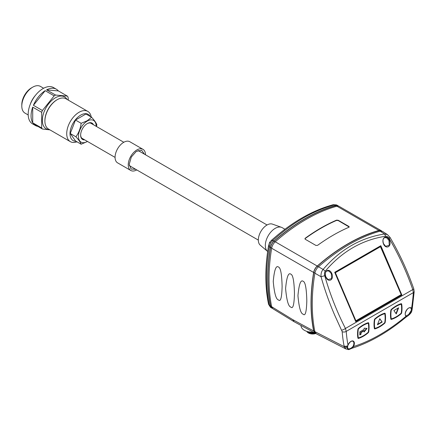 <?xml version="1.0" encoding="UTF-8"?>
<svg xmlns="http://www.w3.org/2000/svg" width="436" height="436" viewBox="0 0 436 436"><rect width="100%" height="100%" fill="white"/><g stroke="black" fill="none" stroke-linecap="round" stroke-linejoin="round"><path stroke-width="0.65" d="M294.464 293.668C294.153 281.313 292.948 274.822 290.856 274.19C288.419 272.217 286.665 277.002 285.596 288.55C286.67 300.464 288.425 306.639 290.856 307.075C292.954 309.244 294.158 304.775 294.464 293.668M315.669 333.306L315.043 333.071L313.648 330.957A174.673 100.847 -60 0 1 311.026 303.233A174.673 100.847 -60 0 1 313.653 272.478A6.987 4.033 -60 0 1 317.245 266.047A173.637 100.253 -60 0 1 378.917 230.442A6.987 4.033 -60 0 1 381.168 230.628A6.987 4.033 -60 0 1 381.734 231.08M381.168 230.628L339.175 206.386A6.987 4.033 120 0 0 336.924 206.195A173.637 100.253 120 0 0 275.252 241.8A6.987 4.033 120 0 0 271.655 248.231A174.673 100.847 120 0 0 269.034 278.986A174.673 100.847 120 0 0 271.661 306.721L272.941 308.764L294.229 321.784M313.648 330.957L292.834 319.692L271.655 306.715M297.946 295.679C299.02 307.593 300.775 313.767 303.205 314.203C305.304 316.378 306.508 311.909 306.813 300.796C306.503 288.447 305.298 281.95 303.205 281.324C300.769 279.345 299.014 284.13 297.946 295.679M273.247 281.416C274.32 293.33 276.07 299.505 278.5 299.941C280.604 302.115 281.803 297.646 282.114 286.539C281.803 274.184 280.599 267.688 278.5 267.061C276.064 265.083 274.315 269.868 273.247 281.416M292.834 319.692L294.12 321.724M381.391 231.025L381.053 230.829A6.753 3.902 120 0 0 378.873 230.649A173.403 100.117 120 0 0 317.288 266.211A6.753 3.902 120 0 0 313.811 272.424A174.444 100.716 120 0 0 311.19 303.134A174.444 100.716 120 0 0 313.811 330.82A6.758 3.902 120 0 0 315.108 332.842L315.457 333.044M348.904 227.265L348.904 226.442L338.2 220.262L336.554 220.136A173.637 100.253 -60 0 0 305.265 238.203L304.922 238.77L305.265 239.277L315.969 245.457L317.615 245.332A173.637 100.253 120 0 1 348.904 227.265L349.247 226.878M338.162 206.07L337.824 205.874A6.753 3.902 120 0 0 335.644 205.694A173.403 100.117 120 0 0 274.059 241.25A6.753 3.902 120 0 0 270.582 247.463A174.444 100.716 120 0 0 267.96 278.179A174.444 100.716 120 0 0 270.582 305.859A6.758 3.902 120 0 0 271.879 307.887L272.217 308.078M272.435 308.35L271.661 308.029L270.424 306.001A174.673 100.847 -60 0 1 267.797 278.272A174.673 100.847 -60 0 1 270.424 247.517C270.903 244.999 272.102 242.857 274.015 241.092A173.637 100.253 -60 0 1 335.687 205.481L337.84 205.618L338.505 206.124M271.633 308.007L270.418 307.222L269.334 305.298C267.519 296.627 266.609 287.373 266.609 277.536C266.609 267.693 267.519 257.48 269.334 246.885L270.598 242.945L272.876 240.432L274.015 241.092M268.772 245.37L269.334 246.885L270.424 247.517M270.598 242.945L269.639 242.492M269.573 242.394L268.549 245.762C264.914 267.115 264.919 286.621 268.571 304.284L270.424 306.001M271.35 240.607L272.876 240.432C293.117 222.338 313.648 210.484 334.477 204.865L336.472 204.915L337.807 205.601M333.284 204.691L335.687 205.481M284.953 229.254L282.196 227.663A13.974 8.066 120 0 0 281.416 227.303A13.974 8.066 120 0 0 270.947 231.93A13.974 8.066 120 0 0 265.328 245.468A13.974 8.066 120 0 0 267.519 251.37A13.974 8.066 120 0 0 267.655 251.485M281.416 227.303L272.407 224.109A12.23 7.058 120 0 0 263.246 228.153A12.23 7.058 120 0 0 258.33 240.002A12.23 7.058 120 0 0 260.248 245.168L267.519 251.37M91.974 123.889A8.851 5.112 120 0 0 91.315 123.377A8.851 5.112 120 0 0 87.096 123.704M93.451 124.745A9.434 5.445 120 0 0 87.304 123.579L87.304 123.579A9.434 5.445 120 0 0 80.633 135.127A9.434 5.445 120 0 0 84.72 139.869M87.418 141.433A12.519 7.227 -60 0 1 87.304 141.498A12.519 7.227 -60 0 1 78.453 136.392A12.519 7.227 -60 0 1 87.304 121.055A12.519 7.227 -60 0 1 96.154 126.304M96.53 126.522L96.836 124.707C96.165 122.848 94.421 120.363 91.604 117.268L87.184 120.75L81.145 123.306C80.48 128.418 78.736 132.909 75.919 136.784C78.736 139.885 80.48 142.365 81.145 144.223L87.505 141.482M81.145 144.223L75.488 140.953L70.256 133.514L75.919 136.784M91.604 117.268L85.947 113.998L75.488 120.036L70.256 133.514M81.145 123.306L75.488 120.036M76.077 141.291A15.14 8.742 -60 0 1 70.011 133.656A15.14 8.742 -60 0 1 80.715 115.115A15.14 8.742 -60 0 1 90.361 116.548M76.949 141.798A17.467 10.083 -60 0 1 70.338 141.651A17.467 10.083 -60 0 1 66.719 133.656A17.467 10.083 -60 0 1 79.069 112.265A17.467 10.083 -60 0 1 87.805 111.398A17.467 10.083 -60 0 1 91.238 117.055M87.805 111.398L65.983 98.798A17.467 10.083 120 0 0 57.247 99.664A17.467 10.083 120 0 0 44.897 121.055A17.467 10.083 120 0 0 48.516 129.056L70.338 141.651M57.247 99.664L56.838 99.904A16.884 9.75 120 0 0 44.897 120.581L44.897 121.055M49.513 129.628A18.399 10.622 -60 0 1 42.695 116.674A18.399 10.622 -60 0 1 55.356 97.811A18.399 10.622 -60 0 1 66.981 99.375M49.955 129.884L42.401 129.007A20.961 12.104 -60 0 1 41.693 127.999L41.693 112.319A20.961 12.104 -60 0 1 42.401 110.499L54.162 95.866A20.961 12.104 -60 0 1 54.871 95.44A20.961 12.104 -60 0 1 55.574 95.048L67.335 96.1A20.961 12.104 -60 0 1 68.043 97.108L68.305 100.138M37.872 126.391A20.961 12.104 -60 0 1 35.403 125.519A20.961 12.104 -60 0 1 33.419 123.819L42.401 129.007M32.711 122.816A20.961 12.104 -60 0 1 31.065 115.922A20.961 12.104 -60 0 1 32.711 107.131L32.711 122.816L41.693 127.999M56.364 89.211A20.961 12.104 -60 0 1 58.353 90.911L46.592 89.865A20.961 12.104 -60 0 1 56.364 89.211L53.481 87.549A20.961 12.104 120 0 0 37.333 93.168A20.961 12.104 120 0 0 28.182 114.259A20.961 12.104 120 0 0 32.52 123.857L35.403 125.519M46.592 89.865L55.574 95.048M67.335 96.1L58.353 90.911M41.693 112.319L32.711 107.131M33.419 105.31A20.961 12.104 -60 0 1 45.181 90.677L33.419 105.31L42.401 110.499M54.162 95.866L45.181 90.677M30.307 104.204A15.429 8.911 -60 0 1 35.36 95.457M43.622 88.246L40.423 86.399A15.429 8.911 120 0 0 32.711 87.162L31.474 87.876A13.685 7.903 120 0 0 21.8 104.635L21.8 106.057A15.429 8.911 120 0 0 24.994 113.12L28.193 114.968M32.711 87.162A15.429 8.911 120 0 0 21.8 106.057M80.638 134.888A8.851 5.112 120 0 0 82.464 138.708A8.851 5.112 120 0 0 83.238 139.019M304.944 238.906L305.265 238.487A173.288 100.046 120 0 1 336.554 220.425L338.2 220.551L349.209 227.02M314.879 331.643A174.673 100.847 120 0 1 312.263 303.947A174.673 100.847 120 0 1 314.885 273.187C315.37 270.669 316.569 268.532 318.476 266.761A173.637 100.253 120 0 1 380.154 231.156L382.503 231.402M316.345 333.823L314.885 331.654L344.238 346.68L344.669 347.759L345.977 348.996L349.018 349.514C347.814 349.825 347.23 349.143 347.274 347.465L347.438 346.516L344.238 346.68L344.069 345.939A173.266 100.035 -60 0 1 342.184 331.633L335.191 316.285C329.562 303.472 324.847 290.294 321.049 276.746C320.809 273.694 321.501 271.257 323.136 269.437L318.476 266.761M314.885 273.187L321.049 276.746L324.716 275.721C324.248 273.606 324.444 272.059 325.305 271.094L323.136 269.437C340.189 249.523 360.654 237.707 384.536 233.99L380.154 231.156M383.413 243.773C381.135 237.053 387.103 234.541 389.468 240.28C392.013 246.836 385.8 249.746 383.413 243.773L383.413 243.773M325.774 277.051C323.496 270.331 329.463 267.818 331.829 273.557C334.374 280.114 328.161 283.024 325.774 277.051L325.774 277.051M401.872 295.019L355.76 321.637L334.706 272.309L380.819 245.686L401.872 295.019L401.474 294.791L355.602 321.278M347.438 346.516L347.999 345.061A170.356 98.356 -60 0 1 346.222 331.393L413.344 292.638L412.778 289.591A2.91 0.349 -19.2 0 0 413.802 288.937C407.442 270.734 399.501 253.529 389.98 237.32L387.43 234.584L384.536 233.99L385.675 236.241C386.917 236.067 388.089 236.819 389.195 238.492A243.25 194.401 -100.1 0 1 412.778 289.591L345.448 328.461L346.222 331.393A2.91 1.82 175.6 0 1 342.184 331.633M411.284 308.83L411.393 310.165L408.783 314.394L406.347 315.86L406.445 316.367L406.118 316.165A4.829 2.79 120 0 1 405.208 314.411A4.829 2.79 120 0 1 407.551 308.884A4.829 2.79 120 0 1 411.568 308.356A0.349 0.273 145.3 0 1 411.11 308.481L411.284 308.83L411.791 308.715A2.91 1.324 8.9 0 0 412.309 308.105L414.189 291.657A2.91 1.531 -175.9 0 1 413.344 292.638A170.356 98.356 -60 0 1 411.568 308.356L411.955 309.271L412.216 308.835M411.399 309.375L411.955 309.271L411.802 310.972L409.088 314.814M349.192 349.459L351.89 348.293L353.013 347.214A2.91 2.011 72.6 0 1 351.988 348.25C370.148 342.467 388.22 332.041 406.21 316.972A2.91 1.264 50 0 0 406.445 316.367L407.268 316.356L409.082 314.885C410.679 313.462 411.584 312.154 411.802 310.961M406.09 315.751L406.118 316.165A169.321 97.757 -60 0 1 353.449 346.571L353.029 346.342L352.637 346.871C351.22 348.157 350.037 348.816 349.094 348.855L348.075 348.805L347.525 347.258L348.032 344.974M347.721 345.71L347.721 345.71A2.91 1.973 169.2 0 1 344.069 345.939M353.029 346.342A4.48 2.589 120 0 0 353.89 343.334A4.48 2.589 -60 0 0 352.931 341.268C351.405 340.658 349.786 341.917 348.075 345.04L347.999 345.061A4.829 2.79 120 0 1 351.716 341.023A4.829 2.79 120 0 1 354.37 343.039A4.829 2.79 120 0 1 353.449 346.571L353.013 347.214L352.637 346.871M391.446 319.375A29.114 16.808 120 0 0 401.06 313.822A1.166 0.67 120 0 0 401.676 312.716A29.114 16.808 120 0 0 402.014 308.225A29.114 16.808 120 0 0 401.676 304.121A1.166 0.67 120 0 0 401.447 303.756A1.166 0.67 120 0 0 401.06 303.728A29.114 16.808 120 0 0 391.446 309.277A1.166 0.67 120 0 0 390.825 310.388A29.114 16.808 120 0 0 390.487 314.879A29.114 16.808 120 0 0 390.825 318.978A1.166 0.67 120 0 0 391.054 319.348A1.166 0.67 120 0 0 391.446 319.375L391.032 319.136A1.166 0.67 -60 0 1 390.885 319.163M374.976 328.88A29.114 16.808 120 0 0 384.59 323.332A1.166 0.67 120 0 0 385.206 322.22A29.114 16.808 120 0 0 385.549 317.73A29.114 16.808 120 0 0 385.206 313.631A1.166 0.67 120 0 0 384.983 313.261A1.166 0.67 120 0 0 384.59 313.233A29.114 16.808 120 0 0 374.976 318.787A1.166 0.67 120 0 0 374.355 319.893A29.114 16.808 120 0 0 374.017 324.384A29.114 16.808 120 0 0 374.355 328.488A1.166 0.67 120 0 0 374.584 328.853A1.166 0.67 120 0 0 374.976 328.88L374.562 328.646A1.166 0.67 -60 0 1 374.415 328.673M358.506 338.391A29.114 16.808 120 0 0 368.12 332.837A1.166 0.67 120 0 0 368.742 331.731A29.114 16.808 120 0 0 369.079 327.24A29.114 16.808 120 0 0 368.742 323.141A1.166 0.67 120 0 0 368.513 322.771A1.166 0.67 120 0 0 368.12 322.744A29.114 16.808 120 0 0 358.506 328.292A1.166 0.67 120 0 0 357.891 329.403A29.114 16.808 120 0 0 357.553 333.894A29.114 16.808 120 0 0 357.891 337.993A1.166 0.67 120 0 0 358.12 338.363A1.166 0.67 120 0 0 358.506 338.391L358.098 338.151A1.166 0.67 -60 0 1 357.951 338.178M396.046 316.896A29.114 16.808 -60 0 1 391.032 319.136M401.207 303.701A1.166 0.67 -60 0 1 401.267 303.887A29.114 16.808 -60 0 1 401.605 307.985A29.114 16.808 -60 0 1 401.605 308.225M390.487 314.639A28.531 16.47 120 0 0 390.82 318.422L391.125 318.618M401.273 304.442L400.962 304.246L401.273 304.442A28.531 16.47 -60 0 1 401.605 308.459A28.531 16.47 -60 0 1 401.273 312.863L400.967 313.413A28.531 16.47 -60 0 1 391.539 318.858L391.234 318.662A28.531 16.47 -60 0 1 390.901 314.639A28.531 16.47 -60 0 1 391.234 310.241L391.539 309.685A28.531 16.47 -60 0 1 400.962 304.246L400.553 304.006A28.531 16.47 120 0 0 396.046 305.968M391.539 318.858L390.82 318.422M396.253 313.925L398.629 307.8L393.877 310.546L396.253 313.925M391.234 310.241L390.912 310.056M391.539 309.685L391.228 309.505M398.106 308.099L395.992 313.56M379.576 326.406A29.114 16.808 -60 0 1 374.562 328.646M384.737 313.206A1.166 0.67 -60 0 1 384.797 313.391A29.114 16.808 -60 0 1 385.135 317.495A29.114 16.808 -60 0 1 385.135 317.735M374.023 324.144A28.531 16.47 120 0 0 374.35 327.927L374.66 328.128M384.803 313.947L384.492 313.751L384.803 313.947A28.531 16.47 -60 0 1 385.135 317.969A28.531 16.47 -60 0 1 384.803 322.368L384.498 322.923A28.531 16.47 -60 0 1 375.069 328.363L374.764 328.166A28.531 16.47 -60 0 1 374.431 324.15A28.531 16.47 -60 0 1 374.764 319.746L375.069 319.196A28.531 16.47 -60 0 1 384.492 313.751L384.083 313.517A28.531 16.47 120 0 0 379.576 315.473M375.069 328.363L374.35 327.927M382.159 322.062L379.783 318.683L377.407 324.809L382.159 322.062L379.712 318.863M374.764 319.746L374.442 319.561M375.069 319.196L374.758 319.01M377.598 324.319L381.832 321.872M363.112 335.911A29.114 16.808 -60 0 1 358.098 338.151M368.267 322.716A1.166 0.67 -60 0 1 368.327 322.902A29.114 16.808 -60 0 1 368.665 327A29.114 16.808 -60 0 1 368.665 327.24M357.553 333.654A28.531 16.47 120 0 0 357.885 337.437L358.19 337.633M368.333 323.458L368.028 323.261L368.333 323.458A28.531 16.47 -60 0 1 368.665 327.474A28.531 16.47 -60 0 1 368.333 331.878L368.028 332.428A28.531 16.47 -60 0 1 358.605 337.873L358.294 337.677A28.531 16.47 -60 0 1 357.961 333.654A28.531 16.47 -60 0 1 358.294 329.256L358.599 328.7A28.531 16.47 -60 0 1 368.028 323.261L367.613 323.022A28.531 16.47 120 0 0 363.106 324.983M358.605 337.873L357.885 337.437M364.136 332.014L367.019 328.428L364.136 328.172L364.136 329.376L359.814 331.872L359.814 334.962L361.052 334.248L361.052 332.586L364.136 330.804L364.136 332.014M358.294 329.256L357.978 329.071M358.599 328.7L358.288 328.521M366.572 328.384L364.136 331.415M361.052 332.586L360.719 332.396L363.809 330.613L364.136 330.804M361.052 334.248L360.719 334.063L360.719 332.396M359.814 334.581L360.719 334.063M385.626 246.291L383.527 243.675C382.514 240.416 382.939 238.399 384.797 237.615L386.765 237.865L389.021 240.459L389.25 245.343L385.626 246.291L383.484 243.729M327.981 279.569L325.888 276.953C324.875 273.694 325.3 271.677 327.158 270.898L329.125 271.143L331.382 273.737L331.611 278.626L327.981 279.569L325.845 277.007M401.474 294.791L380.579 245.822M380.285 246.329L334.995 272.473L355.901 320.771L401.191 294.627L380.285 246.329M380.677 246.558L335.388 272.702L355.901 320.771M335.388 272.702L334.995 272.473M312.04 333.017L307.734 331.851A6.987 4.033 180 0 0 312.04 333.017L314.579 332.821M308.165 331.774L314.018 332.515M307.734 331.851A6.987 4.033 180 0 1 307.211 331.513M308.018 332.014L314.77 332.924M315.173 332.881L308.595 332.325M136.768 169.92A12.203 7.047 -60 0 1 130.773 170.465A12.203 7.047 -60 0 1 128.244 164.879A12.203 7.047 -60 0 1 133.569 152.6A12.203 7.047 -60 0 1 142.975 149.33A12.203 7.047 -60 0 1 145.504 154.796A12.203 7.047 -60 0 0 142.975 149.33L129.803 141.722A12.203 7.047 -60 0 0 120.396 144.992A12.203 7.047 -60 0 0 115.071 157.276A12.203 7.047 -60 0 1 120.396 144.992A12.203 7.047 -60 0 1 129.803 141.722L142.975 149.33A12.203 7.047 -60 0 0 133.569 152.6A12.203 7.047 -60 0 0 128.244 164.879A12.203 7.047 -60 0 0 130.773 170.465L117.595 162.862A12.203 7.047 -60 0 1 115.071 157.276A12.203 7.047 -60 0 0 117.595 162.862L130.773 170.465A12.203 7.047 -60 0 0 136.768 169.92M144.441 154.18L141.618 150.218L136.299 151.412L131.318 157.02L129.214 164.318L131.094 169.032L135.71 169.31L131.094 169.032L129.214 164.318L131.318 157.02L136.299 151.412L141.618 150.218L144.441 154.18M301.031 325.474L301.031 325.578A11.647 6.725 0 0 0 304.442 330.33A11.647 6.725 0 0 0 313.577 332.276M271.655 248.231L313.653 272.478M275.252 241.8L317.245 266.047M378.917 230.442L336.924 206.195M275.16 241.887L274.059 241.25M271.677 248.095L270.582 247.463M270.582 305.859L271.606 306.454M336.652 206.272L335.644 205.694M348.904 226.731L348.904 226.442M338.2 220.262L338.2 220.551M305.265 238.203L305.265 238.487M336.554 220.425L336.554 220.136M314.906 273.056L313.811 272.424M318.389 266.843L317.288 266.211M379.881 231.233L378.873 230.649M313.811 330.82L314.836 331.409M341.742 330.177A2.91 0.627 153 0 0 345.448 328.461A243.381 194.505 -100.1 0 1 324.716 275.721M325.305 271.094C342.009 251.468 362.131 239.849 385.675 236.241M389.195 238.492C390.133 237.647 390.253 237.211 389.555 237.189M411.982 309.925L411.41 309.991M411.393 310.165L412.036 310.023L412.309 308.105M408.783 314.394L409.012 314.879L408.783 314.394M349.094 348.855L349.094 349.509L351.89 348.288M347.274 347.465L347.427 347.094L347.274 347.465L344.669 347.759M347.296 347.274L347.438 346.925L347.296 347.274M411.11 308.481A4.48 2.589 120 0 0 410.57 307.99L410.57 307.99C407.747 306.285 403.404 314.688 406.058 315.729M401.06 313.822L400.717 313.626M401.676 304.121L401.267 303.887M401.676 312.716L401.322 312.508M384.59 323.332L384.247 323.136M385.206 313.631L384.797 313.391M385.206 322.22L384.852 322.013M368.12 332.837L367.777 332.641M368.742 323.141L368.327 322.902M368.742 331.731L368.382 331.524M389.468 240.28L389.021 240.459M331.829 273.557L331.382 273.737M314.841 332.962A6.115 3.532 180 0 1 309.745 332.761M306.786 331.376A6.115 3.532 0 0 0 315.817 333.453M308.437 332.968A5.881 3.395 0 0 0 315.838 333.475M315.059 333.082L294.24 321.79M269.546 242.443L271.524 240.301C291.706 222.273 312.29 210.403 333.278 204.691L336.461 204.909M270.418 307.222L268.571 304.284M90.541 123.066L123.802 142.267M138.038 150.485L267.061 224.976M81.81 138.19L115.071 157.396M129.307 165.615L258.33 240.105M387.43 234.584L382.536 231.423M412.036 310.023L411.797 310.972M406.21 316.972L407.268 316.356M349.105 349.509L348.506 349.601M345.977 348.996L316.373 333.834M414.189 291.657L413.802 288.937M390.934 318.607L391.343 318.841M400.744 304.023L401.158 304.257M374.464 328.112L374.878 328.352M384.28 313.528L384.688 313.767M357.994 337.622L358.408 337.856M367.81 323.038L368.218 323.272M315.887 333.518L310.416 333.796L306.77 331.371"/></g></svg>
